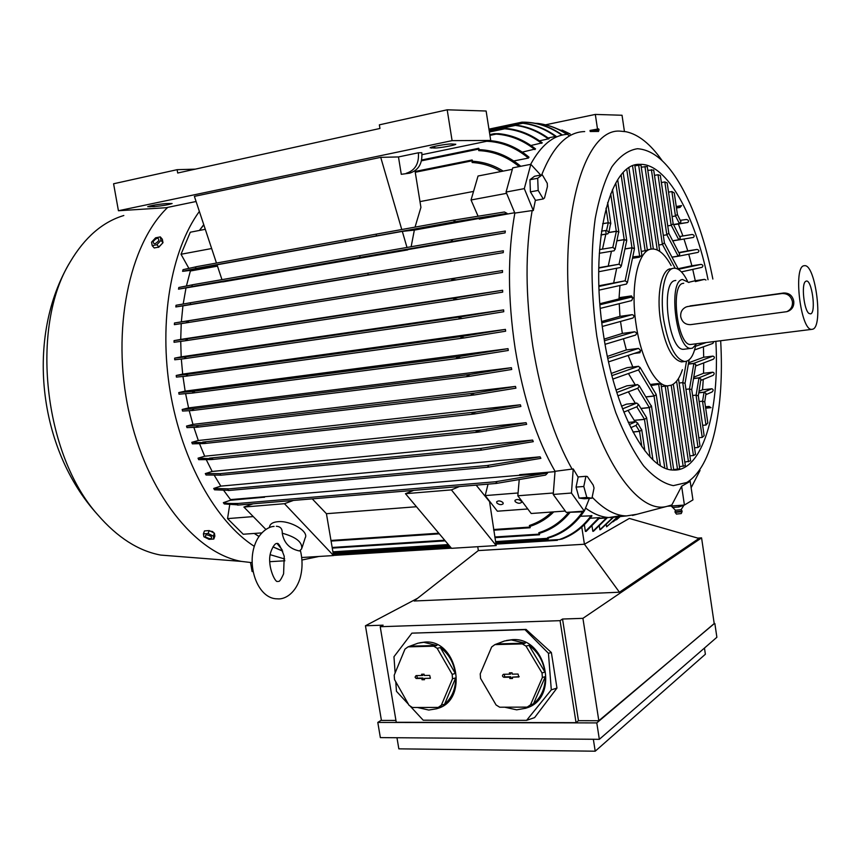 <?xml version="1.0" encoding="UTF-8"?>
<svg xmlns="http://www.w3.org/2000/svg" width="861" height="861" viewBox="0 0 861 861"><rect width="100%" height="100%" fill="white"/><g stroke="black" fill="none" stroke-linecap="round" stroke-linejoin="round"><path stroke-width="1.29" d="M282.247 533.217C296.109 537.038 302.588 542.236 301.694 548.812L299.499 550.975C289.694 548.974 283.947 543.054 282.247 533.217C282.451 528.815 280.482 526.501 276.349 526.275L276.349 526.275M277.113 543.539L282.117 549.738M282.72 551.137L272.959 546.907M269.622 526.512L270.01 525.371C271.161 523.284 273.776 522.057 277.866 521.701C290.555 520.313 309.26 531.528 305.171 537.921L302.071 547.639M293.44 500.435L284.464 503.696L243.9 507.054L265.898 529.472M284.464 503.696L333.541 555.56L301.684 557.519M237.195 504.815L224.323 503.965L223.343 502.673C225.948 503.394 230.726 503.653 237.647 503.448L237.582 505.106L459.397 486.54L451.412 489.887L496.205 545.573L451.519 548.317L405.466 493.687L413.732 490.361M253.091 503.803L243.9 507.054M333.541 555.56L326.427 513.705L416.455 506.731M312.242 498.853L326.427 513.705M451.412 489.887L405.466 493.687M496.205 545.573L489.468 501.059M476.165 485.141L489.08 501.091M459.397 486.54L496.108 483.462M488.047 484.14L485.195 495.592L497.389 511.208L527.782 508.969M485.195 495.592L518.064 492.976M515.179 501.619L514.943 500.413C516.751 499.003 518.882 499.251 521.335 501.145L521.583 502.35C519.775 503.76 517.644 503.513 515.179 501.619M496.872 503.028L496.625 501.812C498.39 500.435 500.499 500.682 502.953 502.555L503.201 503.76C501.425 505.138 499.326 504.89 496.872 503.028M529.375 525.511L530.279 526.297L530.118 527.739L529.375 525.511C538.05 522.627 545.519 518.128 551.804 512.015M519.194 479.997L517.827 495.785L531.205 513.5L565.279 511.047M553.343 492.987L517.827 495.785M547.607 473.012L545.551 475.089L496.151 483.462L496.162 481.633L547.607 473.012L519.592 475.423L519.657 474.691L555.011 471.645M496.162 481.633L496.98 483.129M553.774 511.875C547.23 518.473 539.406 523.284 530.279 526.297M589.398 498.39L584.318 511.122L566.28 512.413L553.225 494.451L555.044 471.311L573.232 468.944L578.151 477.134M553.225 494.451L571.446 493.03L573.232 468.944M555.044 471.311C536.661 439.25 523.37 398.363 515.169 348.64C507.678 298.606 507.57 253.414 514.846 213.087L506.064 192.057L512.747 167.852L530.828 164.311L540.697 175.074M572.145 469.245C554.075 437.065 540.966 396.082 532.819 346.283C525.361 296.173 525.135 250.938 532.152 210.558L514.846 213.087M700.036 470.429L691.146 487.735M681.632 486.239L690.199 481.342L692.933 499.897L684.42 505.052L681.632 486.239L671.828 504.976L666.791 506.408C633.976 515.502 588.537 442.672 573.491 340.493C555.162 227.379 582.531 126.33 621.05 131.227L626.119 131.744C638.475 134.434 650.421 143.991 661.969 160.394M587.331 476.531L593.207 485.066L594.036 488.047L591.959 498.196L586.836 497.475L583.79 486.476L585.91 476.294L587.331 476.531M636.903 514.286L626.41 515.933C615.346 515.707 603.938 509.464 592.164 497.184M720.668 340.73C722.594 374.901 720.646 405.133 714.813 431.415C708.775 457.589 699.433 474.615 686.809 482.494L673.334 485.636C663.659 483.656 653.768 477.091 643.662 465.919C633.674 452.133 624.386 434.396 615.809 412.71C607.898 389.15 601.559 363.611 596.791 336.081C591.001 294.322 590.495 252.983 595.199 218.683C599.213 197.384 604.777 180.089 611.88 166.819C619.651 156.185 628.196 150.148 637.484 148.716C656.631 150.029 674.174 168.508 690.135 204.132C699.767 226.088 707.344 251.057 712.854 279.029M715.857 341.333C719.914 411.429 702.382 472.248 673.087 470.031C647.203 470.3 614.636 411.224 603.4 334.186C588.999 244.169 609.373 162.18 639.906 164.376C666.651 163.041 695.376 215.734 708.054 279.728M692.739 269.375L695.268 280.708L704.47 279.362L705.966 280.029M688.746 254.189L691.857 265.769L701.069 264.381C703.103 264.962 703.415 265.941 702.016 267.319L701.769 267.373M683.978 239.014L687.767 250.874L697.012 249.432C699.11 250.013 699.466 251.003 698.067 252.37L697.733 252.434M680.384 220.308L686.421 219.48C688.714 220.093 689.166 221.083 687.788 222.461L678.35 224.032L682.913 235.968L692.19 234.472C694.375 235.075 694.762 236.054 693.374 237.432L692.222 237.625M668.523 192.154L671.892 191.562L674.271 192.95L677.413 214.421L675.454 215.982L672.097 216.552M661.388 182.554L664.821 181.929L667.178 182.919L673.141 223.72L671.171 225.302L667.738 225.873M654.489 175.386L658.008 174.74L660.333 175.396L668.814 233.18L666.823 234.795L663.304 235.365M647.795 170.317L653.703 170.015L664.401 242.813L662.389 244.438L658.794 245.008M641.262 167.152L647.235 166.56L659.73 251.369M634.88 165.818L640.928 164.935L653.338 248.969M634.794 165.226L647.375 250.185L641.294 251.487M628.907 167.981L641.865 255.276L639.368 257.213L632.469 258.289M618.994 298.928L619.952 285.497M619.231 297.658L631.425 295.904L632.781 297.809M599.913 303.718L618.93 298.928L631.081 297.185L632.824 297.863L631.694 300.586L600.3 308.378L631.694 300.586M601.678 321.508L619.963 316.353L619.242 303.675M619.963 316.353L632.189 314.663C634.245 315.341 634.46 316.471 632.846 318.053L632.544 318.129M604.174 339.094L622.363 333.411L620.512 321.454M682.418 369.681C679.663 378.044 675.982 383.21 671.376 385.179L667.609 385.846C655.555 386.148 641.014 358.811 636.118 324.651C630.123 286.627 637.883 250.347 651.26 249.098L652.746 248.958C659.085 249.184 665.198 254.705 671.106 265.532M622.363 333.411L634.589 331.808C636.709 332.454 637.043 333.551 635.59 335.09L635.407 335.144M607.392 356.422L626.356 349.943L623.461 338.75M626.356 349.943L638.561 348.404L640.702 350.599L639.615 351.654L608.566 361.878M640.67 350.664L639.917 352.73L634.159 353.451M632.813 366.98L628.132 355.432M650.227 384.447L658.138 383.554L661.022 384.34L673.743 470.063M661.345 386.578L667.469 385.954L679.738 468.804L673.668 469.557M695.666 345.487C693.46 355.98 689.79 361.319 684.678 361.512C675.293 359.285 668.287 345.336 663.659 319.679C659.461 292.815 665.101 267.427 674.55 268.223C679.038 268.449 683.343 272.754 687.476 281.106M683.29 361.674L681.525 361.889C672.107 359.661 665.079 345.735 660.452 320.109C656.469 294.602 661.356 270.031 670.17 268.826M684.893 349.135L683.602 349.297C668.728 350.933 660.183 281.977 675.121 280.568L675.831 280.46M696.71 343.722L692.535 348.135L690.985 348.382C676.251 350.007 667.695 280.869 682.493 279.481L688.897 282.516M691.76 344.346L690.619 344.486C677.553 345.918 669.966 284.711 683.064 283.366L683.742 283.269M812.773 329.193L811.654 329.376C800.708 330.538 792.992 266.749 803.97 265.748L804.734 265.662C815.615 264.801 823.385 326.448 812.773 329.193M687.53 306.559L783.618 293.009C789.15 292.848 792.529 295.592 793.756 301.242C794.186 305.849 792.443 309.131 788.515 311.079L787.503 311.434M806.111 281.138C811.751 278.706 816.432 312.554 810.653 313.888L808.931 313.426C803.98 310.014 801.193 284.41 805.465 281.504L806.111 281.138M688.036 306.473L686.335 306.893C682.224 308.744 680.351 312.016 680.728 316.719C682.052 322.132 685.367 324.769 690.694 324.629L786.814 311.671C790.915 309.659 792.787 306.322 792.432 301.684C791.065 296.055 787.546 293.343 781.874 293.547L690.048 305.913M660.344 383.963L650.873 385.524M632.749 256.933L641.348 255.997M632.76 256.858L641.38 255.997M660.376 383.963L650.927 385.599M688.703 282.3L695.268 280.708M678.124 268.707L691.857 265.769M668.836 233.342L679.716 254.382L678.35 256.223L672.01 257.213M679.34 253.306L679.716 254.382L678.156 256.126L671.946 257.095M678.931 252.542L687.767 250.874M673.173 223.882L680.341 238.023L678.952 239.864L672.785 240.865M679.975 236.969L680.341 238.023L678.791 239.767L672.732 240.736M679.727 236.495L682.913 235.968M678.35 224.032L673.603 224.71M677.435 214.572L680.965 221.794L679.544 223.634L673.56 224.635M680.61 220.76L680.965 221.794L679.415 223.526L673.496 224.517M676.369 207.307L681.589 205.596L676.251 206.511M681.589 205.596L680.039 207.415L676.477 208.028M624.935 248.98L632.039 247.839L634.331 248.323L634.406 248.969M624.957 248.894L631.974 247.774L634.439 248.807L627.368 282.742M613.753 282.505L616.691 268.234M626.496 284.055L599.084 290.125L626.496 284.055L627.26 282.225L625.054 280.815L598.922 285.766M616.971 240.854L624.279 239.659L626.593 240.154L626.679 240.822M616.982 240.779L624.214 239.595L626.711 240.649L621.276 266.189M608.275 265.888L611.45 251.24M620.372 267.523L598.718 271.742L620.372 267.523L621.168 265.651L618.941 264.23L598.761 267.706M608.856 232.567L616.358 231.318L618.704 231.824L618.779 232.513M602.646 223.752L608.275 222.795L610.643 223.311L608.856 232.448L616.293 231.243L618.704 231.824L615.109 249.421M602.496 249.098L605.832 234.181M612.752 247.441L599.547 249.582L612.752 247.441L614.991 248.872L614.162 250.777L599.299 253.285L614.162 250.777M606.026 232.965L605.713 230.716M602.657 223.666L608.21 222.73L610.643 223.311L610.729 224.021M600.967 234.988L607.877 233.826L608.738 231.878L606.478 230.436L601.484 231.125M611.332 373.426L627.056 367.669L638.561 366.291L611.902 375.644M640.024 367.367L655.996 394.101L656.114 394.758L654.102 395.985L645.954 396.867M655.91 393.94L656.114 394.758L654.069 396.082L646.008 396.953M638.647 369.886L640.078 367.916L638.561 366.291M635.257 384.878L628.444 373.523M616.024 390.055L626.862 385.825L637.7 384.598L616.799 392.508M639.174 385.674L651.379 406.306L649.345 407.544L640.939 408.426M651.164 405.456L651.379 406.306L649.312 407.64L640.993 408.512M637.85 388.203L639.228 386.255L637.7 384.598M635.332 403.217L628.347 391.852M621.524 406.198L626.453 404.164L636.839 403.056L622.535 408.867M638.313 404.153L646.428 417.359L646.557 418.059L644.512 419.307L634.256 420.351L628.024 410.396M646.331 417.187L646.557 418.059L644.469 419.404L634.256 420.351M637.043 406.672L638.367 404.735L636.839 403.056M634.439 421.825L634.213 420.448M637.441 422.773L641.649 430.026L639.572 431.296L632.943 431.942M641.402 429.122L641.649 430.026L639.54 431.393L632.996 432.028M636.225 425.302L637.506 423.386L635.967 421.675L628.272 422.45M673.313 384.167L685.345 465.683L679.426 466.684M678.468 378.528L690.597 460.872L684.818 462.109M682.719 382.618L693.439 455.523L695.484 454.35L685.065 383.393L682.719 382.618L679.125 383.027M713.898 341.58L712.779 343.453M693.439 455.523L689.855 455.835M688.596 362.815L703.695 357.229L712.919 356.12C714.695 356.723 714.834 357.745 713.349 359.209L713.242 359.241M703.426 346.789L703.695 357.229M688.37 364.128L693.858 363.471L695.828 364.633L691.738 389.559M688.391 363.999L693.815 363.353L695.828 364.633L695.817 365.602M689.435 388.935L698.023 447.462L700.015 446.009L691.76 389.689L689.435 388.935L685.926 389.323M698.023 447.462L694.526 447.774M693.848 377.161L703.534 373.276L712.79 372.21C714.522 372.835 714.63 373.889 713.091 375.364L713.005 375.396M703.717 362.901L703.534 373.276M693.611 378.56L698.981 377.957L700.94 379.109L698.314 395.748M693.632 378.442L698.938 377.839L700.94 379.109L700.929 380.056M696.032 395.124L702.232 437.41L704.147 435.644L698.325 395.866L696.032 395.124L692.61 395.5M702.232 437.41L698.798 437.732M699.057 391.292L702.544 389.775L711.832 388.763C713.543 389.42 713.597 390.496 711.993 392.003L711.929 392.035M703.265 379.41L702.544 389.775M698.798 392.842L704.04 392.272L705.988 393.423L704.761 401.807M698.809 392.724L703.997 392.153L705.988 393.423L705.977 394.338M702.511 401.204L705.988 425.022L707.828 422.88L704.772 401.936L702.511 401.204L699.154 401.56M705.988 425.022L702.641 425.345M705.482 406.801L709.044 406.424L711.003 407.651L705.686 408.189M711.003 407.651L705.6 407.565M684.42 505.052L667.619 506.246M683.516 505.913L681.062 509.68L675.444 510.239L675.024 511.735M684.237 505.063L678.963 506.957L672.732 507.452L671.182 505.988M681.245 509.475L681.901 511.1L675.024 511.864M682.095 510.928L681.934 511.746L675.175 512.392M682.095 511.617L681.223 513.576L676.455 514.06M678.963 506.957L678.737 505.45M672.419 507.42L672.193 505.913M585.91 476.294L578.194 476.94L576.041 487.1L579.098 498.067L584.264 498.777L591.959 498.196M579.098 498.067L586.836 497.475M576.041 487.1L583.79 486.476M584.318 511.122L571.446 493.03M541.677 174.891C553.053 146.359 567.388 131.916 584.684 131.572M547.413 186.611L544.496 197.955L543.259 198.956L538.179 190.432L537.694 178.27L542.269 174.772L547.273 183.318L547.413 186.611M535.402 200.161L533.303 210.558L532.152 210.558M598.33 131.442L590.205 131.518L590.043 130.441L598.653 128.881L599.138 130.022M590.958 131.432L598.126 130.129L598.599 131.464M598.427 130.377L590.259 131.518M542.269 174.772L534.552 176.247L529.935 179.745L530.419 191.874L535.52 200.365L543.259 198.956M530.419 191.874L538.179 190.432M529.935 179.745L537.694 178.27M533.303 210.558L524.306 188.634L530.828 164.311M506.064 192.057L524.306 188.634M622.04 515.524L608.781 517.536C601.247 517.074 593.498 513.92 585.534 508.076M478.361 550.566L584.458 544.238L629.337 518.43L698.971 538.448L619.436 592.217L584.458 544.238M477.737 546.713L478.361 550.588L584.425 544.227L629.337 518.43M478.296 550.599L414.119 601L619.436 592.217M417.553 598.298L365.451 625.775L383.102 625.172L380.218 626.722L560.059 620.663L562.534 619.027L582.919 618.338L701.575 537.877L697.776 538.103M395.942 720.431L381.423 720.409L365.451 625.775M701.575 537.877L714.221 623.698L598.825 720.722L578.452 720.689L576.052 722.659L396.254 722.282L380.218 626.722M381.369 720.14L377.796 722.433L596.791 722.906L714.199 623.558M714.856 623.547L716.879 637.269L599.342 739.319L380.358 737.608L377.796 722.433M704.459 648.053L705.374 654.242L595.209 751.201L593.347 739.276M595.209 751.201L398.837 748.844L396.975 737.737M599.342 739.319L596.791 722.906M598.825 720.722L582.919 618.338M562.534 619.027L578.452 720.689M576.052 722.659L560.059 620.663M548.446 653.295L551.298 689.855L526.598 720.356L534.606 717.611L556.97 688.079L551.363 652.53L526.049 629.413L411.892 633.147L524.973 629.649L548.446 653.295L551.363 652.53M551.298 689.855L556.97 688.079M526.598 720.356L423.214 720.216L410.148 706.095M395.134 672.947L393.961 656.749L411.892 633.147M408.469 704.287L396.458 691.308L395.769 681.783M525.447 708.323L526.717 707.903C559.628 698.11 546.477 636.688 512.381 639.669L506.397 640.509M436.193 708.872L437.592 708.452C469.191 699.864 457.439 639.196 424.968 642.069L419.888 642.747M494.924 644.609L504.471 640.993L511.294 639.927L525.285 643.178L522.304 643.91L494.924 644.609L491.674 646.955L480.223 673.883L480.556 678.371L496.076 704.965L499.692 707.215L527.18 707.118L530.15 706.149L525.64 708.259L516.654 709.83L504.643 707.193M489.737 694.106L487.896 690.942M484.011 664.961L489.661 651.691M408.039 646.859L417.983 643.189L423.795 642.317L436.925 645.481L433.718 646.191L408.039 646.859L404.982 649.119L394.198 675.207L394.521 679.555L409.061 705.331L412.441 707.505L438.227 707.419L441.424 706.483L436.43 708.797L428.767 710.045L417.499 707.494M398.621 664.498L402.399 655.372M436.925 645.481L411.3 646.148M429.714 675.39L430.392 678.22L424.408 678.403L424.495 679.695L421.998 679.727L421.901 678.446L416.132 678.49L415.056 677.144L416.067 675.605L421.686 675.519L421.589 674.228L424.096 674.185L424.193 675.476L429.714 675.39M438.227 707.419L441.359 705.191L452.509 678.759L452.186 674.314L437.162 648.311L433.718 646.191M422.643 674.206L422.74 675.476L421.686 675.519M416.875 675.584L417.284 678.113L422.923 678.027L423.02 679.318L424.473 679.297M424.408 678.403L429.93 678.328M421.901 678.446L422.923 678.027M421.998 679.727L423.02 679.318M452.509 678.759L455.673 677.919C455.63 689.037 451.928 697.819 444.556 704.266L441.359 705.191M444.556 704.266L455.673 677.919M437.162 648.311L440.358 647.59C448.646 653.768 453.639 662.4 455.34 673.485L452.186 674.314M455.34 673.485L440.358 647.59M525.285 643.178L497.981 643.888M518.064 674.055L518.828 676.95L512.403 677.166L512.51 678.5L509.841 678.533L509.734 677.209L503.879 677.295C502.146 676.412 502.028 675.411 503.502 674.281L509.508 674.185L509.4 672.85L512.069 672.818L512.177 674.141L518.064 674.055M527.18 707.118L530.516 704.825L542.376 677.51L542.021 672.925L525.974 646.094L522.304 643.91M512.403 677.166L519.183 676.66M510.412 672.839L510.508 674.141L509.508 674.185M504.266 674.26L504.697 676.864L510.713 676.778L510.81 678.113L512.478 678.091M509.734 677.209L510.713 676.778M509.841 678.533L510.81 678.113M542.376 677.51L545.304 676.649C545.271 688.143 541.321 697.206 533.476 703.857L530.516 704.825M533.476 703.857L545.304 676.649M525.974 646.094L528.955 645.352C537.791 651.723 543.13 660.624 544.948 672.075L542.021 672.925M544.948 672.075L528.955 645.352M524.973 629.649L526.049 629.413M620.178 516.568L616.487 519.786M612.903 521.895L620.081 516.578M617.972 516.804L606.618 526.803L617.617 516.858M606.327 524.876L606.618 526.803M599.385 526.415L599.902 529.763L600.548 529.547L613.28 517.515M592.067 526.415L592.831 531.323L593.509 531.237L607.123 517.924M585.372 531.377L586.093 531.441L599.762 517.741L599.052 517.644L585.372 531.377L584.35 524.726M584.425 544.227L581.788 527.126M599.902 529.763L612.774 517.547M592.831 531.323L606.445 517.978L599.202 518.473M590.129 518.257L599.052 517.644M530.634 164.354C541.085 145.24 553.268 135.242 567.184 134.348M624.429 131.464L622.029 115.256L595.317 114.427L597.491 128.956M595.317 114.427L545.487 124.823M376.225 235.925L376.343 234.988M524.338 122.165L526.006 122.23C538.911 122.832 551.062 127.094 562.437 135.026M561.932 135.145C550.513 127.137 538.297 122.822 525.307 122.208L521.992 122.154L488.951 129.139M566.958 134.359C557.637 128.321 547.994 124.684 538.017 123.446L535.144 123.295M543.442 124.371C551.632 126.007 559.607 129.333 567.367 134.338M567.765 134.596L569.627 135.877M570.079 134.025L552.88 127.041M562.061 130.076L570.23 134.004M512.349 169.316L478.049 176.01L471.042 199.989L478.027 216.111M506.591 193.338L471.042 199.989M472.732 161.276L472.119 162.514L472.119 159.974L472.732 161.276C483.667 161.911 493.805 165.183 503.168 171.102M501.048 171.522C492.148 166.13 482.504 163.127 472.119 162.514M415.045 227.121L420.921 207.393L415.013 170.801M473.55 191.422L419.985 201.603M196.071 201.506L166.076 207.716L118.431 210.741L452.09 140.644L490.727 140.44L422.019 154.679M118.431 210.741L113.587 183.77L177.118 169.682L177.7 173.018L379.949 128.461L379.357 124.845L447.193 109.799L486.121 111.015L490.727 140.44M447.193 109.799L452.09 140.644M451.142 143.97L455.803 144.261C455.221 145.229 439.551 148.06 434.88 148.038L430.08 147.758C430.597 146.79 446.536 143.916 451.142 143.97M177.118 169.682L195.286 169.143M165.85 203.573L172.114 203.519C168.616 204.757 162.611 205.79 154.108 206.629L147.715 206.694C151.256 205.445 157.305 204.412 165.85 203.573M216.466 263.057L194.382 196.373L380.723 157.348L398.471 156.939L418.392 152.784L421.804 152.72C422.579 163.493 418.532 170.306 409.675 173.169L401.28 174.309L398.471 156.939M418.392 152.784C419.167 163.601 415.12 170.446 406.231 173.309M409.675 173.169L401.28 174.309M401.764 229.521L380.723 157.348M514.706 212.721L479.319 219.081L479.028 218.425L507.064 213.377L504.438 211.989L455.06 219.942L454.759 221.783L453.984 220.954L455.06 219.942M507.064 213.377L454.759 221.783M454.231 220.029L195.91 266.781L195.555 267.642L196.448 268.363L182.597 271.333L183.059 269.654L195.705 266.888M223.343 502.673L230.414 500.252L230.511 499.595L519.603 475.283M264.596 497.184L230.414 500.252M264.219 496.689L264.112 497.357M253.263 516.589L227.552 518.613L229.715 504.718M261.809 532.894L243.232 534.24L227.552 518.613M254.253 533.443L258.989 536.392M258.924 536.489L254.232 533.443M570.165 512.252L583.726 511.821C574.621 525.006 562.879 533.712 548.522 537.942L548.145 538.975L547.65 537.608C562.072 533.346 573.824 524.597 582.929 511.337M580.465 516.256L591.97 515.793C583.995 526.738 574.018 534.487 562.039 539.029L559.349 539.524C572.167 535.122 582.789 527.115 591.216 515.513M547.65 537.608L548.457 537.964M538.782 532.722L539.632 533.271L539.492 534.767L538.782 532.722C550.663 529.02 560.662 522.186 568.777 512.241M570.251 512.134C561.846 522.573 551.643 529.612 539.632 533.271M345.735 240.51L345.616 241.446M555.463 136.468C545.217 129.085 534.337 124.684 522.821 123.274L523.929 123.209C535.273 124.662 546.003 129.032 556.12 136.318L548.134 137.964M548.479 139.008C538.114 131.399 527.072 126.868 515.352 125.405L513.414 125.039L516.869 125.254C528.256 126.804 539.018 131.292 549.124 138.696L539.524 140.827M541.623 143.324C530.354 134.768 518.053 129.925 504.718 128.795L502.663 128.44L506.86 128.504C519.517 129.807 531.312 134.585 542.258 142.84L530.903 145.498M534.918 149.599C523.025 140.225 510.078 135.059 496.097 134.101L494.182 133.703L498.863 133.681C512.08 135.005 524.306 140.085 535.542 148.921L522.293 152.128M489.812 140.634C503.954 141.764 517.02 147.274 529.009 157.176L528.406 158.069L513.716 160.985M519.194 166.593C506.881 156.551 493.385 151.235 478.705 150.621L478.727 148.275L479.34 149.642C494.462 150.298 508.27 155.841 520.776 166.281M479.34 149.642L478.705 150.621M528.406 158.069C515.696 147.522 501.802 141.925 486.734 141.269M520.668 122.962L489.037 129.645M203.831 224.904L199.451 230.382L203.745 224.635M205.284 229.295L190.303 232.222L181.014 254.264L211.655 248.528M188.85 268.288L181.014 254.264M217.489 266.135L190.367 271L190.044 270.429L182.597 271.333M190.044 270.429L217.284 265.522M479.05 218.457L414.345 230.102L402.313 231.383L217.037 264.779L221.966 279.653M406.995 247.451L402.313 231.383M411.138 246.73L414.345 230.102M186.439 285.938L190.367 271M451.67 239.681L192.283 284.808L191.928 285.691L192.864 286.39L178.507 289.156L178.819 287.477L192.121 284.883M451.691 239.681L505.321 231.039L505.084 232.89L452.229 241.435L451.412 240.628L451.691 239.681M452.423 239.595L452.229 241.435M222.665 281.773L178.507 289.156M407.63 249.625L505.084 232.89M407.705 249.905L222.719 281.913M230.511 499.595L223.688 490.393M183.189 303.998L185.965 288.134M450.873 259.29L450.787 261.141L450.507 259.344L503.373 250.788L503.255 252.639L182.93 305.859L175.827 306.946L176.021 305.278L190.227 302.792M174.471 323.004L187.02 321.056L188.516 321.648L185.567 322.95L174.385 324.662L174.471 323.004L181.348 321.863L182.93 305.859M181.348 321.863L502.523 270.548L502.49 272.399L456.556 279.847L451.799 279.685L454.36 278.351L502.523 270.548M174.04 340.644L185.761 339.04L187.397 339.632L184.986 340.816L174.062 342.291L174.04 340.644L180.724 339.417L181.23 323.618M180.724 339.417L502.63 290.265L502.684 292.116L458.224 299.327L453.704 299.111L456.438 297.755L502.63 290.265M174.643 358.144L184.276 357.035L185.782 357.67L184.017 358.725L174.751 359.78L174.643 358.144L181.187 356.841L180.724 341.419M181.187 356.841L503.62 309.895L503.75 311.725L462.465 318.441L459.031 318.043L461.604 316.719L503.62 309.895M176.225 375.471L185.804 374.557L187.515 375.192L185.922 376.192L176.419 377.086L176.225 375.471L182.683 374.094L181.327 359.059M182.683 374.094L505.429 329.376L505.633 331.194L464.477 337.889L460.926 337.501L463.756 336.145L505.429 329.376M178.744 392.605L191.626 391.518L194.414 392.035L192.207 393.1L179.023 394.198L178.744 392.605L185.147 391.131L182.973 376.515M185.147 391.131L508.022 348.662L508.302 350.459L460.915 358.068L456.491 357.789L460.624 356.282L508.022 348.662M182.177 409.481L191.54 408.953L193.596 409.588L192.401 410.493L182.543 411.052L182.177 409.481L188.581 407.91L185.621 393.757M188.581 407.91L511.38 367.69L511.735 369.466L469.74 376.289L467.049 375.773L470.31 374.384L511.38 367.69M186.525 426.077L195.727 425.743L197.933 426.378L196.706 427.271L186.977 427.616L186.525 426.077L192.961 424.387L189.259 410.751M192.961 424.387L515.491 386.417L515.922 388.16L474.12 394.984L471.258 394.489L474.691 393.1L515.491 386.417M191.799 442.328L205.585 442.672L204.229 443.555L192.347 443.835L191.799 442.328L198.321 440.52L193.897 427.443M198.321 440.52L520.388 404.778L520.883 406.467L474.443 413.969L472.011 413.431L476.241 411.967L520.388 404.778M198.041 458.181L212.678 458.73L211.451 459.57L198.687 459.656L198.041 458.181L204.692 456.233L199.558 443.813M204.692 456.233L526.082 422.686L526.652 424.333L478.942 432.082L476.111 431.576L480.793 430.091L526.082 422.686M220.298 475.132L206.048 475.003L205.305 473.593L212.161 471.462L206.317 459.796M212.161 471.462L532.625 440.068L533.282 441.661L480.944 450.195L480.739 448.43L532.625 440.068M227.961 490.296L214.54 489.812L213.689 488.456L220.825 486.121L214.292 475.347M220.825 486.121L540.116 456.814L540.869 458.343L487.939 467.222L487.983 465.36L540.116 456.814M487.983 465.36L488.704 466.92M213.689 488.456L228.434 488.844L227.81 489.887L228.326 490.533L487.896 467.211L228.326 490.533M480.739 448.43L481.385 450.045M205.305 473.593L220.362 473.636L220.556 475.229L480.912 450.195L220.556 475.229M503.255 252.639L190.572 304.385M450.507 259.344L190.303 302.771L190.561 304.396L175.827 306.946M318.968 556.454L301.92 560.027M284.69 558.983L270.289 554.721M254.296 546.348C216.229 521.97 181.951 461.668 170.22 391.669C158.521 321.702 171.027 250.228 199.365 211.429M350.438 239.659L350.944 240.488M359.887 256.524L360.318 257.353M368.002 274.002L368.357 274.842M252.165 562.674L241.489 561.415C195.243 553.225 146.316 492.686 128.795 411.354C111.091 330.107 129.225 243.943 167.744 207.372M207.393 530.645L212.753 531.581L213.28 532.604M162.126 243.609L158.467 247.344L157.552 247.322M176.483 556.314L160.695 555.076C138.395 550.932 117.387 537.468 97.67 514.684C43.696 454.64 29.801 326.739 70.225 261.862C84.798 237.324 102.663 221.88 123.823 215.508M253.177 571.822L252.058 571.338M213.808 539.018L214.863 536.08L214.4 533.163L209.191 530.57L204.466 530.925L203.4 533.852L208.125 533.508L213.345 536.102L213.808 539.018L209.094 539.352L203.906 536.78L203.4 533.852M209.191 530.57L208.125 533.508M214.4 533.163L213.345 536.102M211.375 536.575C206.866 534.218 204.94 534.358 205.607 536.995C210.106 539.341 212.032 539.212 211.375 536.575M152.193 245.633L154.227 247.957L158.93 247.053L162.987 242.684L162.32 239.229L160.307 236.893L160.964 240.348L156.906 244.728L152.193 245.633L151.558 242.178L155.604 237.819L160.307 236.893M162.987 242.684L160.964 240.348M158.898 240.423C158.521 237.259 156.605 237.625 153.14 241.543C153.506 244.728 155.432 244.352 158.898 240.423M158.93 247.053L156.906 244.728M438.776 533.207L330.979 540.45M529.623 527.093L493.633 529.515M495.968 481.719L237.41 503.524M781.874 293.547L783.618 293.009M658.773 384.63L658.138 383.554M639.917 352.73L639.336 351.751M631.167 297.174L631.425 295.904M639.368 257.213L639.648 255.846M704.47 279.362L695.376 281.579M701.801 267.373L681.428 271.882L702.016 267.319M662.464 244.427L675.185 268.255M701.069 264.381L678.425 269.278M697.884 252.413L678.264 256.244M666.888 234.773L678.156 256.126M697.012 249.432L679.081 252.822M693.223 237.464L678.791 239.896M671.246 225.291L678.791 239.767M692.19 234.472L679.738 236.506M687.659 222.482L679.415 223.656M675.519 215.971L679.415 223.526M679.695 206.737L680.039 207.415M671.892 191.562L675.454 215.982M664.821 181.929L671.171 225.302M658.008 174.74L666.823 234.795M651.39 169.649L662.389 244.438M644.943 166.464L657.255 249.959M638.647 165.108L651.067 249.13M632.577 166.033L645.147 250.874M626.765 169.499L639.583 255.782M625.129 280.804L632.039 247.839M621.147 175.074L631.974 247.774M619.016 264.219L624.279 239.659M615.766 183.016L624.214 239.595M612.828 247.43L616.358 231.318M610.686 193.8L616.293 231.243M606.564 230.425L608.275 222.795M606.026 208.19L608.21 222.73M607.737 233.858L600.989 234.816M618.941 264.23L598.761 268.062M625.054 280.815L598.944 286.455M631.081 297.185L599.999 304.74M632.189 314.663L601.839 322.853M634.589 331.808L604.444 340.752M638.561 348.404L607.801 358.37M654.102 395.985L638.485 369.939M649.345 407.544L637.635 388.289M644.512 419.307L636.774 406.79M639.572 431.296L635.913 425.442M635.967 421.675L629.262 424.581M639.54 431.393L641.822 446.644M644.469 419.404L650.087 456.933M649.312 407.64L657.696 463.778M654.069 396.082L664.767 467.943M658.74 384.727L671.386 469.858M665.198 386.148L677.51 469.234M671.193 385.254L683.182 466.361M676.595 381.143L688.488 461.797M686.508 361.286L682.784 382.618M706.214 342.538L695.505 346.294M693.858 363.471L689.5 388.924M712.919 356.12L693.815 363.353M698.981 377.957L696.097 395.124M704.04 392.272L702.576 401.204M709.044 406.424L708.915 407.221M711.832 388.763L703.997 392.153M712.79 372.21L698.938 377.839M416.401 678.522L417.284 678.113M503.879 677.295L504.697 676.864M518.3 677.09L519.097 676.66M450.895 547.574L333.422 554.818M525.307 122.208L521.637 122.983M538.017 123.446L536.984 123.661M471.86 160.856L415.25 172.254M431.307 147.209L431.447 148.081M434.611 146.359L434.88 148.038M149.868 205.973L150.029 206.877M153.85 205.155L154.108 206.629M196.179 268.395L454.543 221.804L196.2 268.384M559.349 539.524L495.861 543.474M449.851 546.337L333.207 553.591M547.757 538.319L495.559 541.601M448.366 544.572L332.906 551.826M539.008 534.143L494.827 536.984M444.696 540.224L332.174 547.478M478.479 149.147L421.47 160.824M496.097 134.101L489.931 135.392M504.718 128.795L489.403 132.013M515.352 125.405L489.231 130.915M522.821 123.274L514.491 125.039M192.552 286.433L451.96 241.467L192.573 286.422M460.624 356.282L191.626 391.518M460.42 358.133L192.207 393.1L460.42 358.133M487.746 465.457L228.143 488.94M480.815 448.42L220.308 473.636M480.793 430.091L209.427 458.16M478.103 432.168L211.935 459.526M476.241 411.967L202.722 442.091M474.303 413.98L204.627 443.512M474.691 393.1L195.727 425.743M473.572 395.048L196.997 427.228M470.31 374.384L191.54 408.953M469.697 376.289L192.423 410.493M463.756 336.145L185.804 374.557M464.187 337.932L185.901 376.192L464.144 337.932M461.604 316.719L184.276 357.035M462.551 318.43L183.974 358.736M456.438 297.755L185.761 339.04M458.095 299.337L184.9 340.827M454.36 278.351L187.02 321.056M456.739 279.814L185.567 322.95M450.863 261.131L190.529 304.396M271.409 550.362C273.615 545.347 275.488 543.076 277.027 543.539C278.318 542.43 280.718 546.67 284.227 556.26L283.592 573.824C281.181 579.281 279.459 581.81 278.447 581.423M299.886 578.893C302.588 569.638 302.749 560.134 300.371 550.394M274.067 526.415C268.804 526.415 259.15 532.173 254.759 544.948C246.601 567.539 258.429 599.159 277.457 598.836C283.818 599.622 294.397 594.747 299.714 579.41M277.629 581.444C275.089 583.145 266.027 563.751 271.226 550.889M269.224 527.707L270.01 525.371M282.688 551.062L272.98 546.853M496.151 483.462L237.582 505.106M530.032 527.761L493.74 530.193M439.314 533.842L331.087 541.085M666.791 506.408L632.512 515.448M639.906 164.376L634.805 165.334M650.087 249.378L647.321 249.819M667.609 385.846L661.345 386.546M684.678 361.512L681.525 361.889M690.985 348.382L683.602 349.297M811.654 329.376L690.619 344.486M786.814 311.671L788.515 311.079M672.807 268.492L671.408 268.697M664.423 242.974L678.543 269.493M698.067 252.37L678.35 256.223M693.374 237.432L678.952 239.864M687.788 222.461L679.544 223.634M623.192 172.76L634.471 248.549M617.703 179.809L626.743 240.38M612.494 189.517L618.855 232.05M607.651 202.507L610.804 223.548M607.877 233.826L600.989 234.805M632.846 318.053L602.302 326.459M635.59 335.09L605.068 344.314M638.797 369.832L612.828 379.088M637.969 388.16L617.886 395.866M637.14 406.64L623.827 412.118M636.301 425.269L630.779 427.702M641.725 429.704L644.889 450.82M646.633 417.746L652.918 459.774M651.454 406.005L660.344 465.586M656.19 394.467L667.264 468.89M689.112 359.844L685.044 383.263M712.908 343.399L694.579 349.943M713.349 359.209L695.753 365.968M711.993 392.003L705.923 394.672M713.091 375.364L700.865 380.401M675.508 510.358L672.732 507.452M676.542 514.168L675.282 512.575M675.207 512.532L675.046 511.897M626.41 515.933L610.191 517.601M437.592 708.452L436.43 708.797M526.717 707.903L525.64 708.259M451.39 548.166L333.519 555.41M472.076 159.985L415.12 171.468M608.781 517.536L599.428 518.182M557.379 540.31L495.968 544.12M450.357 546.939L333.315 554.193M548.145 538.975L495.667 542.258M448.882 545.185L333.013 552.439M539.395 534.789L494.935 537.651M445.223 540.848L332.281 548.102M478.684 148.286L421.664 159.995M493.988 133.746L489.812 134.617M502.523 128.472L489.285 131.259M513.35 125.049L489.113 130.162M478.296 432.147L211.828 459.537M474.443 413.969L204.552 443.523M473.658 395.038L196.954 427.239M469.74 376.289L192.401 410.493M462.465 318.441L184.017 358.725M457.955 299.359L184.986 340.816M456.556 279.847L185.696 322.918M284.883 560.78L269.751 561.695M160.695 555.076L241.489 561.415M250.529 562.577L252.09 571.51M97.67 514.684C37.658 448.796 25.432 336.199 70.225 261.862"/></g></svg>
